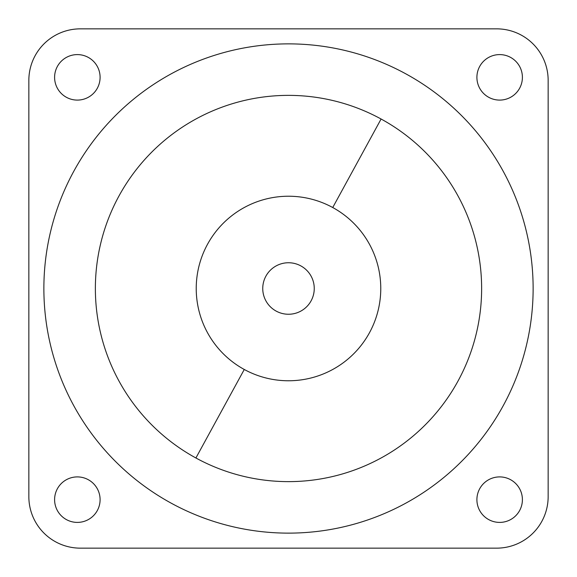 <?xml version="1.0" encoding="UTF-8"?>
<svg xmlns="http://www.w3.org/2000/svg" width="577" height="577" viewBox="0 0 577 577"><rect width="100%" height="100%" fill="white"/><g stroke="black" fill="none" stroke-linecap="round" stroke-linejoin="round"><path stroke-width="0.87" d="M57.383 66.442A22.748 22.748 0 0 1 88.252 57.383A22.748 22.748 0 0 1 97.311 88.252A22.748 22.748 0 0 1 66.442 97.311A22.748 22.748 0 0 1 57.383 66.442A22.748 22.748 0 0 0 66.442 97.311A22.748 22.748 0 0 0 97.311 88.252A22.748 22.748 0 0 1 66.442 97.311A22.748 22.748 0 0 1 57.383 66.442A22.748 22.748 0 0 1 88.252 57.383A22.748 22.748 0 0 1 97.311 88.252M28.85 496.653L28.85 80.347L28.85 496.653A51.497 51.497 0 0 0 80.347 548.15L496.653 548.15A51.497 51.497 0 0 0 548.15 496.653L548.15 80.347A51.497 51.497 0 0 0 496.653 28.85L80.347 28.85A51.497 51.497 0 0 0 28.85 80.347L28.85 496.653L28.85 80.347A51.497 51.497 0 0 1 80.347 28.85L496.653 28.85A51.497 51.497 0 0 1 548.15 80.347L548.15 496.653A51.497 51.497 0 0 1 496.653 548.15L80.347 548.15A51.497 51.497 0 0 1 28.85 496.653M405.782 73.82A244.626 244.626 0 0 1 503.18 405.782A244.626 244.626 0 0 1 171.218 503.18A244.626 244.626 0 0 1 73.82 171.218A244.626 244.626 0 0 1 405.782 73.82A244.626 244.626 0 0 0 73.82 171.218A244.626 244.626 0 0 0 171.218 503.18A244.626 244.626 0 0 0 503.18 405.782A244.626 244.626 0 0 0 405.782 73.82M381.094 119.013A193.129 193.129 0 0 0 119.013 195.906A193.129 193.129 0 0 0 195.906 457.987A193.129 193.129 0 0 0 457.987 381.094A193.129 193.129 0 0 0 381.094 119.013L332.734 207.525A92.27 92.27 0 0 0 207.525 244.266A92.27 92.27 0 0 0 244.266 369.475L195.906 457.987A193.129 193.129 0 0 1 119.013 195.906A193.129 193.129 0 0 1 381.094 119.013A193.129 193.129 0 0 1 457.987 381.094A193.129 193.129 0 0 1 195.906 457.987L244.266 369.475A92.27 92.27 0 0 0 369.475 332.734A92.27 92.27 0 0 0 332.734 207.525L381.094 119.013M244.266 369.475A92.27 92.27 0 0 1 207.525 244.266A92.27 92.27 0 0 1 332.734 207.525A92.27 92.27 0 0 1 369.475 332.734A92.27 92.27 0 0 1 244.266 369.475M265.903 276.152A25.749 25.749 0 0 0 276.152 311.097A25.749 25.749 0 0 0 311.097 300.848A25.749 25.749 0 0 0 300.848 265.903A25.749 25.749 0 0 0 265.903 276.152A25.749 25.749 0 0 1 300.848 265.903A25.749 25.749 0 0 1 311.097 300.848A25.749 25.749 0 0 1 276.152 311.097A25.749 25.749 0 0 1 265.903 276.152M479.689 488.748A22.748 22.748 0 0 1 510.558 479.689A22.748 22.748 0 0 1 519.617 510.558A22.748 22.748 0 0 0 510.558 479.689A22.748 22.748 0 0 0 479.689 488.748A22.748 22.748 0 0 0 488.748 519.617A22.748 22.748 0 0 0 519.617 510.558A22.748 22.748 0 0 1 488.748 519.617A22.748 22.748 0 0 1 479.689 488.748A22.748 22.748 0 0 1 510.558 479.689A22.748 22.748 0 0 1 519.617 510.558M488.748 97.311A22.748 22.748 0 0 1 479.689 66.442A22.748 22.748 0 0 1 510.558 57.383A22.748 22.748 0 0 0 479.689 66.442A22.748 22.748 0 0 0 488.748 97.311A22.748 22.748 0 0 0 519.617 88.252A22.748 22.748 0 0 0 510.558 57.383A22.748 22.748 0 0 1 519.617 88.252A22.748 22.748 0 0 1 488.748 97.311A22.748 22.748 0 0 1 479.689 66.442A22.748 22.748 0 0 1 510.558 57.383M88.252 479.689A22.748 22.748 0 0 0 57.383 488.748A22.748 22.748 0 0 0 66.442 519.617A22.748 22.748 0 0 0 97.311 510.558A22.748 22.748 0 0 0 88.252 479.689A22.748 22.748 0 0 1 97.311 510.558A22.748 22.748 0 0 1 66.442 519.617A22.748 22.748 0 0 1 57.383 488.748A22.748 22.748 0 0 1 88.252 479.689"/></g></svg>
